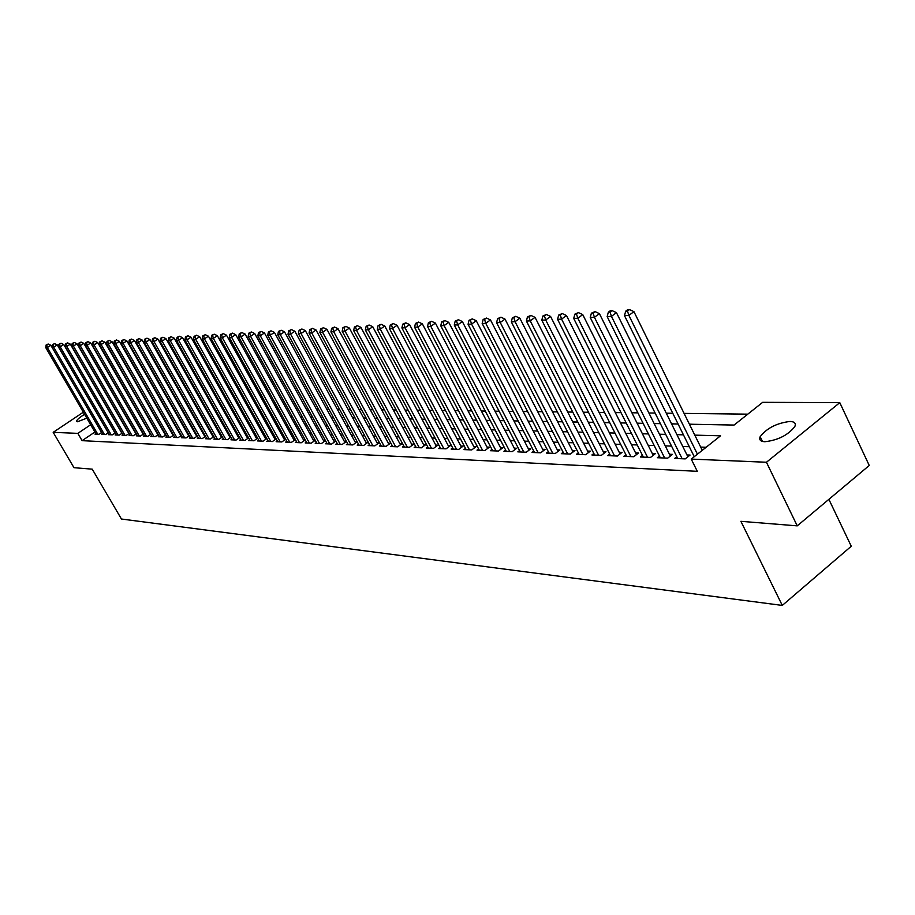 <?xml version="1.0" encoding="UTF-8"?>
<svg xmlns="http://www.w3.org/2000/svg" width="915" height="915" viewBox="0 0 915 915"><rect width="100%" height="100%" fill="white"/><g stroke="black" fill="none" stroke-linecap="round" stroke-linejoin="round"><path stroke-width="1.37" d="M764.837 441.728C760.457 441.476 758.89 439.795 760.159 436.695C766.759 428.186 776.709 423.096 789.988 421.449C794.575 421.643 796.176 423.359 794.803 426.607C787.964 435.185 777.979 440.218 764.837 441.728M86.811 418.166L77.512 421.758L76.62 421.232C76.894 419.688 79.548 417.389 84.58 414.335M828.876 499.338L851.27 546.244L782.291 605.421L121.432 519.011L92.232 469.155L73.978 467.691L53.184 432.338L83.334 412.196M747.795 414.152L684.077 413.397M672.765 413.271L666.269 413.191M655.117 413.054L648.884 412.985M637.881 412.859L631.899 412.779M621.033 412.654L615.303 412.585M604.575 412.459L599.073 412.402M588.482 412.276L583.21 412.207M572.756 412.082L567.7 412.025M557.372 411.899L552.523 411.841M542.332 411.727L537.677 411.67M527.6 411.556L523.151 411.498M513.201 411.384L508.923 411.327M499.098 411.212L495.004 411.167M485.282 411.052L481.37 411.007M471.763 410.892L468.011 410.846M458.518 410.732L454.927 410.698M445.536 410.583L442.105 410.538M432.818 410.435L429.535 410.389M420.351 410.286L417.217 410.252M408.136 410.137L405.139 410.103M396.149 410L393.29 409.966M384.403 409.863L381.669 409.829M372.874 409.726L370.266 409.691M361.574 409.588L359.08 409.565M350.468 409.463L348.1 409.428M339.579 409.325L337.326 409.302M328.897 409.199L326.747 409.177M318.397 409.085L316.35 409.051M308.092 408.959L306.148 408.936M297.97 408.833L296.128 408.822M288.031 408.719L286.281 408.696M278.263 408.605L276.616 408.582M268.667 408.49L267.111 408.479M259.242 408.376L257.767 408.365M249.967 408.273L248.583 408.25M240.862 408.17L239.547 408.147M231.907 408.056L230.672 408.044M223.1 407.953L221.945 407.941M214.43 407.85L213.355 407.838M205.909 407.747L204.914 407.735M197.537 407.655L196.599 407.644M189.291 407.552L188.421 407.541M181.181 407.461L180.369 407.45M173.187 407.369L172.455 407.358M165.329 407.267L164.654 407.267M157.597 407.186L156.98 407.175M689.407 424.217L734.07 425.063L762.675 402.325L839.787 402.646L766.45 462.258L691.237 459.101L720.551 435.803L694.794 435.14M766.45 462.258L797.24 525.862L869.25 465.483L839.787 402.646M676.826 456.734L674.664 458.438L685.255 458.884L690.07 455.064L686.959 454.938M659.463 456.047L657.347 457.717L667.698 458.152L672.479 454.378L669.437 454.252M642.49 455.384L640.431 456.997L650.542 457.431L655.289 453.691L652.315 453.577M625.906 454.744L623.893 456.31L633.775 456.722L638.487 453.039L635.593 452.925M609.699 454.103L607.72 455.624L617.385 456.036L622.063 452.387L619.226 452.273M593.835 453.474L591.913 454.961L601.361 455.361L606.016 451.758L603.237 451.655M578.326 452.868L576.45 454.32L585.692 454.709L590.312 451.141L587.602 451.038M563.16 452.273L561.318 453.68L570.354 454.057L574.952 450.535L572.298 450.432M548.314 451.69L546.507 453.062L555.359 453.428L559.911 449.951L557.315 449.848M533.777 451.106L532.015 452.456L540.674 452.811L545.203 449.368L542.664 449.265M519.56 450.546L517.821 451.861L526.308 452.216L530.803 448.808L528.321 448.705M505.629 449.997L503.936 451.278L512.228 451.621L516.701 448.247L514.264 448.156M491.984 449.459L490.326 450.706L498.458 451.038L502.895 447.709L500.505 447.607M478.614 448.933L476.99 450.146L484.95 450.477L489.365 447.172L487.032 447.08M465.518 448.407L463.928 449.597L471.728 449.917L476.109 446.657L473.821 446.566M452.673 447.904L451.118 449.059L458.77 449.379L463.127 446.143L460.874 446.051M440.092 447.401L438.56 448.533L446.062 448.842L450.386 445.639L448.19 445.559M427.751 446.909L426.253 448.007L433.607 448.316L437.908 445.147L435.746 445.067M415.662 446.428L414.186 447.504L421.403 447.812L425.669 444.667L423.553 444.587M403.79 445.948L402.348 447.012L409.428 447.309L413.66 444.198L411.59 444.118M392.146 445.491L390.728 446.52L397.67 446.817L401.891 443.729L399.855 443.649M380.72 445.033L379.336 446.04L386.153 446.326L390.339 443.283L388.337 443.203M369.511 444.587L368.15 445.571L374.841 445.857L378.993 442.837L377.037 442.757M358.508 444.141L357.182 445.113L363.735 445.388L367.864 442.391L365.943 442.322M347.711 443.718L346.396 444.656L352.847 444.93L356.942 441.968L355.054 441.888M337.109 443.295L335.816 444.221L342.141 444.484L346.225 441.545L344.36 441.476M326.689 442.871L325.42 443.775L331.642 444.038L335.691 441.133L333.872 441.064M316.464 442.46L315.218 443.352L321.325 443.603L325.351 440.721L323.555 440.653M306.411 442.059L305.187 442.929L311.192 443.18L315.183 440.321L313.433 440.252M296.54 441.659L295.339 442.517L301.229 442.769L305.21 439.932L303.483 439.863M286.841 441.27L285.663 442.105L291.45 442.357L295.373 439.566L293.704 439.475M277.302 440.893L276.147 441.716L281.831 441.945L285.697 439.211M267.935 440.515L266.791 441.316L272.384 441.556L276.181 438.868M258.716 440.149L257.595 440.938L263.097 441.167L266.825 438.537M249.658 439.783L248.56 440.55L253.958 440.778L257.63 438.205M240.748 439.417L239.661 440.184L244.98 440.401L248.583 437.873M231.987 439.063L230.923 439.818L236.15 440.035L239.696 437.553M223.363 438.72L222.322 439.452L227.458 439.669L230.946 437.233M214.888 438.376L213.858 439.097L218.914 439.314L222.345 436.913M206.538 438.045L205.532 438.743L210.507 438.96L213.881 436.604M198.338 437.713L197.331 438.399L202.238 438.605L205.555 436.306M190.251 437.381L189.268 438.068L194.094 438.262L197.365 436.009M182.302 437.061L181.33 437.736L186.077 437.93L189.302 435.712M174.468 436.752L173.518 437.404L178.196 437.599L181.364 435.414M166.759 436.432L165.832 437.084L170.43 437.279L173.553 435.128M159.176 436.135L158.249 436.764L162.779 436.958L165.855 434.842M151.696 435.826L150.792 436.455L155.253 436.638L158.284 434.568M144.341 435.529L143.449 436.146L147.841 436.329L150.815 434.293M137.09 435.231L136.209 435.837L140.533 436.02L143.472 434.019M129.941 434.945L129.084 435.54L133.338 435.723L136.232 433.744M122.907 434.659L122.05 435.243L126.259 435.414L129.107 433.481M115.976 434.385L115.13 434.957L119.27 435.128L122.072 433.218M109.148 434.099L108.313 434.671L112.396 434.842L115.153 432.967M102.411 433.836L101.588 434.385L105.614 434.556L108.336 432.715M161.589 414.175L160.971 414.163M169.344 414.323L168.669 414.312M177.236 414.472L176.492 414.461M185.242 414.621L184.43 414.609M193.374 414.769L192.505 414.758M201.643 414.93L200.705 414.918M210.05 415.09L209.043 415.067M218.594 415.25L217.518 415.227M227.023 415.467L226.119 415.399M301.55 416.874L302.362 416.828M311.111 417.057L312.518 417.023M322.881 417.286L320.833 417.24L322.846 417.217M333.369 417.423L331.219 417.377M344.086 417.617L341.821 417.572M355.009 417.823L352.63 417.778M366.137 418.041L363.632 417.983M377.472 418.247L374.853 418.201M389.024 418.464L386.279 418.418M400.518 418.75L397.934 418.635M411.853 418.967L409.806 418.864M423.393 419.184L421.918 419.093M435.163 419.402L434.27 419.322M502.873 420.694L503.993 420.637M516.197 420.946L518.13 420.9M529.785 421.197L532.576 421.175M543.659 421.46L547.33 421.46M557.818 421.724L562.405 421.746M577.822 422.032L572.756 421.941M593.583 422.33L588.299 422.227M609.71 422.639L604.197 422.524M626.203 422.947L620.45 422.833M642.719 423.336L637.092 423.153M659.029 423.645L654.111 423.473M675.693 423.965L671.53 423.805M692.735 424.286L689.372 424.137M699.815 424.411L710.177 424.617M717.417 424.754L728.02 424.949M94.885 432.04L82.098 440.664L697.287 471.317L691.237 459.101M706.117 447.275L700.684 447.092M689.304 446.703L682.773 446.486M671.541 446.108L665.274 445.891M654.202 445.525L648.186 445.319M637.252 444.953L631.476 444.759M620.679 444.393L615.155 444.198M604.495 443.844L599.188 443.661M588.654 443.306L583.564 443.135M573.167 442.78L568.284 442.62M558.024 442.265L553.346 442.117M543.201 441.773L538.706 441.613M528.687 441.282L524.387 441.133M514.482 440.801L510.364 440.664M500.574 440.332L496.628 440.195M486.952 439.863L483.177 439.738M473.604 439.417L469.99 439.291M460.531 438.971L457.077 438.857M447.721 438.537L444.404 438.434M435.151 438.113L431.994 438.01M422.844 437.702L419.813 437.599M410.766 437.29L407.873 437.198M398.917 436.89L396.161 436.798M387.308 436.501L384.677 436.409M375.905 436.112L373.4 436.032M364.719 435.734L362.329 435.654M353.739 435.368L351.463 435.288M342.953 435.002L340.792 434.922M332.374 434.636L330.315 434.568M321.988 434.293L320.033 434.225M311.775 433.95L309.922 433.882M301.756 433.607L299.994 433.55M291.896 433.275L290.238 433.218M282.22 432.944L280.642 432.898M272.704 432.623L271.217 432.578M263.36 432.303L261.953 432.257M254.164 431.994L252.849 431.949M245.129 431.697L243.893 431.651M236.242 431.388L235.075 431.354M227.503 431.091L226.417 431.057M218.902 430.805L217.896 430.771M210.45 430.519L209.501 430.485M202.124 430.233L201.254 430.21M193.934 429.959L193.134 429.936M185.882 429.684L185.139 429.661M177.945 429.421L177.27 429.398M170.144 429.158L169.515 429.135M162.458 428.895L161.886 428.872M95.778 433.561L94.966 434.11L98.934 434.27L101.611 432.463M173.335 434.751L172.706 434.728M181.159 435.06L180.472 435.025M189.108 435.368L188.364 435.334M197.183 435.689L196.37 435.654M205.395 436.009L204.514 435.975M213.733 436.341L212.783 436.295M222.208 436.672L221.19 436.627M230.82 437.004L229.734 436.97M239.581 437.347L238.426 437.301M248.491 437.702L247.256 437.656M257.55 438.056L256.223 438.01M266.768 438.422L265.361 438.365M276.136 438.788L274.649 438.731M285.663 439.166L284.085 439.097M797.24 525.862L740.887 521.321L782.291 605.421M82.098 440.664L77.832 433.367L53.184 432.338M90.642 424.754L77.832 433.367M683.436 434.842L676.917 434.671M665.72 434.373L659.463 434.213M648.403 433.927L642.399 433.767M631.487 433.481L625.734 433.333M614.96 433.058L609.447 432.909M598.81 432.635L593.515 432.498M583.015 432.223L577.937 432.086M567.563 431.823L562.691 431.697M552.454 431.423L547.776 431.308M537.665 431.045L533.182 430.919M523.186 430.668L518.897 430.553M509.015 430.29L504.908 430.187M495.141 429.936L491.206 429.833M481.553 429.581L477.79 429.478M468.251 429.226L464.637 429.135M455.201 428.895L451.758 428.803M442.425 428.563L439.131 428.472M429.901 428.231L426.745 428.151M417.617 427.911L414.598 427.831M405.574 427.602L402.692 427.522M393.77 427.294L391.014 427.225M382.184 426.985L379.553 426.916M370.815 426.687L368.31 426.63M359.652 426.401L357.273 426.344M348.707 426.115L346.442 426.058M337.967 425.841L335.805 425.784M327.41 425.567L325.363 425.509M317.048 425.292L315.103 425.246M306.868 425.029L305.027 424.983M296.872 424.766L295.122 424.72M287.058 424.514L285.4 424.469M277.405 424.263L275.838 424.217M267.923 424.011L266.437 423.977M258.602 423.771L257.207 423.737M249.44 423.531L248.125 423.496M240.428 423.29L239.192 423.268M231.575 423.062L230.408 423.039M222.86 422.833L221.773 422.81M214.293 422.616L213.275 422.593M205.864 422.398L204.914 422.375M197.56 422.181L196.691 422.158M189.405 421.964L188.593 421.941M181.376 421.758L180.632 421.735M173.461 421.552L172.786 421.529M165.684 421.346L165.066 421.335M161.006 414.221L161.623 414.232M168.703 414.358L169.378 414.381M176.526 414.506L177.258 414.529M184.464 414.667L185.265 414.678M192.539 414.815L193.408 414.827M200.74 414.964L201.677 414.987M209.078 415.124L210.084 415.147M217.541 415.284L218.628 415.307M226.154 415.456L227.309 415.467M234.915 415.616L236.15 415.639M243.813 415.787L245.129 415.81M252.872 415.959L254.267 415.982M262.079 416.131L263.566 416.153M271.446 416.314L273.013 416.336M280.985 416.485L282.644 416.519M290.684 416.668L292.434 416.702M300.555 416.863L302.396 416.897M310.608 417.046L312.553 417.091M331.253 417.434L333.403 417.48M341.855 417.64L344.12 417.686M352.664 417.846L355.043 417.892M363.678 418.052L366.172 418.098M374.887 418.269L377.506 418.315M386.313 418.487L389.058 418.532M397.968 418.704L400.839 418.761M409.851 418.933L412.859 418.99M421.952 419.162L425.109 419.219M434.305 419.39L437.599 419.447M446.909 419.63L450.352 419.699M459.765 419.871L463.356 419.939M472.883 420.122L476.635 420.191M486.265 420.374L490.188 420.454M499.933 420.637L504.028 420.706M513.887 420.9L518.165 420.98M528.149 421.163L532.61 421.255M542.709 421.438L547.364 421.529M557.59 421.724L562.451 421.815M572.79 422.009L577.857 422.112M588.334 422.307L593.629 422.41M604.232 422.604L609.745 422.707M620.496 422.913L626.237 423.027M637.126 423.233L643.119 423.348M654.145 423.553L660.39 423.668M671.576 423.885L678.084 424.011M101.542 432.509L50.84 345.264L47.328 347.54L97.768 434.225M46.768 344.932L48.175 344.017L46.139 344.966L46.768 344.932L47.328 347.54L45.75 347.62L96.121 434.156M50.84 345.264L48.175 344.017M46.139 344.966L45.75 347.62M108.233 432.784L57.245 344.898L53.711 347.185L104.436 434.499M53.15 344.555L54.557 343.64L52.51 344.589L53.15 344.555L53.711 347.185L52.109 347.277L102.755 434.431M57.245 344.898L54.557 343.64M52.51 344.589L52.109 347.277M115.016 433.058L63.741 344.52L60.196 346.831L111.195 434.785M59.624 344.177L61.042 343.262L58.972 344.223L59.624 344.177L60.196 346.831L58.56 346.922L109.503 434.716M63.741 344.52L61.042 343.262M58.972 344.223L58.56 346.922M121.912 433.344L70.341 344.143L66.761 346.465L118.058 435.071M66.189 343.8L67.618 342.873L65.525 343.834L66.189 343.8L66.761 346.465L65.114 346.556L116.342 435.002M70.341 344.143L67.618 342.873M65.525 343.834L65.114 346.556M128.901 433.619L77.032 343.754L73.44 346.099L125.023 435.368M72.845 343.411L74.287 342.473L72.182 343.445L72.845 343.411L73.44 346.099L71.759 346.19L123.273 435.3M77.032 343.754L74.287 342.473M72.182 343.445L71.759 346.19M135.992 433.916L83.825 343.365L80.211 345.721L132.092 435.666M79.616 343.011L81.058 342.073L78.93 343.056L79.616 343.011L80.211 345.721L78.507 345.813L130.319 435.586M83.825 343.365L81.058 342.073M78.93 343.056L78.507 345.813M143.198 434.202L90.722 342.965L87.085 345.344L139.274 435.963M86.479 342.61L87.943 341.661L85.793 342.656L86.479 342.61L87.085 345.344L85.358 345.435L137.467 435.895M90.722 342.965L87.943 341.661M85.793 342.656L85.358 345.435M150.506 434.511L97.733 342.565L94.073 344.955L146.549 436.272M93.456 342.21L94.92 341.249L92.758 342.244L93.456 342.21L94.073 344.955L92.312 345.047L144.719 436.192M97.733 342.565L94.92 341.249M92.758 342.244L92.312 345.047M157.918 434.808L104.836 342.153L101.165 344.566L153.949 436.581M100.536 341.798L102.011 340.838L99.827 341.833L100.536 341.798L101.165 344.566L99.38 344.658L152.084 436.501M104.836 342.153L102.011 340.838M99.827 341.833L99.38 344.658M165.455 435.117L112.065 341.741L108.359 344.166L161.452 436.901M107.73 341.375L109.217 340.403L107.009 341.421L107.73 341.375L108.359 344.166L106.552 344.269L159.565 436.821M112.065 341.741L109.217 340.403M107.009 341.421L106.552 344.269M173.107 435.426L119.396 341.318L115.679 343.766L169.081 437.221M115.038 340.952L116.525 339.968L114.295 340.986L115.038 340.952L115.679 343.766L113.837 343.857L167.159 437.141M119.396 341.318L116.525 339.968M114.295 340.986L113.837 343.857M180.884 435.746L126.853 340.883L123.102 343.354L176.824 437.542M122.461 340.517L123.96 339.534L121.706 340.563L122.461 340.517L123.102 343.354L121.238 343.457L174.879 437.462M126.853 340.883L123.96 339.534M121.706 340.563L121.238 343.457M188.776 436.066L134.425 340.449L130.651 342.931L184.693 437.873M129.999 340.071L131.508 339.088L129.232 340.117L129.999 340.071L130.651 342.931L128.752 343.034L182.714 437.793M134.425 340.449L131.508 339.088M129.232 340.117L128.752 343.034M196.794 436.398L142.122 340.003L138.325 342.507L192.688 438.205M137.65 339.625L139.172 338.63L136.884 339.671L137.65 339.625L138.325 342.507L136.392 342.61L190.675 438.125M142.122 340.003L139.172 338.63M136.884 339.671L136.392 342.61M204.949 436.729L149.934 339.557L146.114 342.073L200.797 438.548M145.439 339.179L146.972 338.173L144.65 339.225L145.439 339.179L146.114 342.073L144.158 342.187L198.761 438.468M149.934 339.557L146.972 338.173M144.65 339.225L144.158 342.187M213.218 437.073L157.883 339.099L154.04 341.638L209.055 438.891M153.354 338.71L154.887 337.704L152.553 338.756L153.354 338.71L154.04 341.638L152.05 341.753L206.973 438.811M157.883 339.099L154.887 337.704M152.553 338.756L152.05 341.753M221.636 437.416L165.958 338.63L162.092 341.192L217.438 439.246M161.395 338.241L162.939 337.223L160.583 338.298L161.395 338.241L162.092 341.192L160.068 341.306L215.322 439.154M165.958 338.63L162.939 337.223M160.583 338.298L160.068 341.306M230.191 437.77L174.17 338.161L170.281 340.746L225.959 439.6M169.572 337.772L171.128 336.731L168.749 337.818L169.572 337.772L170.281 340.746L168.223 340.86L223.809 439.52M174.17 338.161L171.128 336.731M168.749 337.818L168.223 340.86M238.884 438.125L182.52 337.681L178.597 340.277L234.617 439.966M177.887 337.28L179.454 336.24L177.041 337.338L177.887 337.28L178.597 340.277L176.504 340.403L232.444 439.875M182.52 337.681L179.454 336.24M177.041 337.338L176.504 340.403M247.713 438.479L191.006 337.189L187.072 339.82L243.424 440.332M186.34 336.789L187.918 335.736L185.482 336.846L186.34 336.789L187.072 339.82L184.933 339.934L241.205 440.241M191.006 337.189L187.918 335.736M185.482 336.846L184.933 339.934M256.703 438.857L199.642 336.686L195.673 339.339L252.38 440.71M194.929 336.285L196.519 335.233L194.072 336.343L194.929 336.285L195.673 339.339L193.511 339.454L250.127 440.618M199.642 336.686L196.519 335.233M194.072 336.343L193.511 339.454M265.842 439.223L208.426 336.182L204.434 338.859L261.484 441.099M203.679 335.782L205.28 334.718L202.798 335.828L203.679 335.782L204.434 338.859L202.226 338.973L259.197 440.996M208.426 336.182L205.28 334.718M202.798 335.828L202.226 338.973M275.129 439.612L217.358 335.668L213.344 338.367L270.749 441.488M212.577 335.256L214.179 334.181L211.685 335.313L212.577 335.256L213.344 338.367L211.102 338.481L268.415 441.385M217.358 335.668L214.179 334.181M211.685 335.313L211.102 338.481M284.588 440.001L226.451 335.142L222.402 337.864L280.162 441.876M221.624 334.73L223.249 333.643L220.721 334.787L221.624 334.73L222.402 337.864L220.126 337.99L277.794 441.785M226.451 335.142L223.249 333.643M220.721 334.787L220.126 337.99M294.207 440.39L235.704 334.615L231.632 337.349L289.746 442.288M230.843 334.192L232.467 333.106L229.917 334.25L230.843 334.192L231.632 337.349L229.31 337.475L287.344 442.185M235.704 334.615L232.467 333.106M229.917 334.25L229.31 337.475M303.986 440.801L245.117 334.067L241.022 336.834L299.502 442.688M240.222 333.655L241.857 332.545L239.273 333.7L240.222 333.655L241.022 336.834L238.655 336.96L297.055 442.585M245.117 334.067L241.857 332.545M239.273 333.7L238.655 336.96M313.948 441.213L254.702 333.518L250.584 336.308L309.43 443.112M249.761 333.094L251.419 331.973L248.8 333.151L249.761 333.094L250.584 336.308L248.171 336.434L306.937 443.009M254.702 333.518L251.419 331.973M248.8 333.151L248.171 336.434M324.093 441.625L264.458 332.957L260.317 335.771L319.529 443.535M259.483 332.522L261.141 331.402L258.499 332.58L259.483 332.522L260.317 335.771L257.858 335.897L316.99 443.42M264.458 332.957L261.141 331.402M258.499 332.58L257.858 335.897M334.41 442.048L274.397 332.385L270.222 335.222L329.823 443.969M269.376 331.951L271.046 330.818L268.381 332.008L269.376 331.951L270.222 335.222L267.729 335.359L327.227 443.855M274.397 332.385L271.046 330.818M268.381 332.008L267.729 335.359M344.921 442.483L284.519 331.802L280.31 334.661L340.288 444.404M279.452 331.356L281.145 330.212L278.446 331.424L279.452 331.356L280.31 334.661L277.771 334.799L337.658 444.29M284.519 331.802L281.145 330.212M278.446 331.424L277.771 334.799M355.615 442.929L294.824 331.207L290.593 334.089L350.96 444.85M289.723 330.761L291.416 329.606L288.694 330.818L289.723 330.761L290.593 334.089L288.008 334.238L348.272 444.736M294.824 331.207L291.416 329.606M288.694 330.818L288.008 334.238M366.515 443.375L305.335 330.601L301.069 333.518L361.814 445.308M300.189 330.155L301.893 328.988L299.125 330.212L300.189 330.155L301.069 333.518L298.439 333.655L359.08 445.193M305.335 330.601L301.893 328.988M299.125 330.212L298.439 333.655M377.621 443.832L316.03 329.983L311.74 332.923L372.885 445.777M310.837 329.526L312.564 328.359L309.762 329.594L310.837 329.526L311.74 332.923L309.053 333.071L370.095 445.651M316.03 329.983L312.564 328.359M309.762 329.594L309.053 333.071M388.932 444.301L326.941 329.354L322.629 332.317L384.151 446.246M321.703 328.897L323.43 327.707L320.605 328.965L321.703 328.897L322.629 332.317L319.884 332.477L381.315 446.131M326.941 329.354L323.43 327.707M320.605 328.965L319.884 332.477M400.45 444.781L338.058 328.714L333.712 331.71L395.646 446.726M332.774 328.256L334.513 327.055L331.665 328.313L332.774 328.256L333.712 331.71L330.921 331.859L392.752 446.612M338.058 328.714L334.513 327.055M331.665 328.313L330.921 331.859M412.207 445.262L349.393 328.062L345.024 331.081L407.347 447.218M344.063 327.593L345.824 326.381L342.931 327.662L344.063 327.593L345.024 331.081L342.176 331.241L404.407 447.092M349.393 328.062L345.824 326.381M342.931 327.662L342.176 331.241M424.183 445.765L360.956 327.387L356.553 330.452L419.287 447.721M355.58 326.918L357.342 325.706L354.414 326.987L355.58 326.918L356.553 330.452L353.647 330.612L416.279 447.595M360.956 327.387L357.342 325.706M354.414 326.987L353.647 330.612M436.386 446.268L372.748 326.712L368.31 329.8L431.457 448.236M367.327 326.243L369.1 325.008L366.137 326.312L367.327 326.243L368.31 329.8L365.348 329.96L428.392 448.098M372.748 326.712L369.1 325.008M366.137 326.312L365.348 329.96M448.842 446.783L384.78 326.015L380.308 329.137L443.866 448.75M379.302 325.534L381.086 324.299L378.089 325.614L379.302 325.534L380.308 329.137L377.289 329.297L440.744 448.625M384.78 326.015L381.086 324.299M378.089 325.614L377.289 329.297M461.537 447.321L397.053 325.305L392.546 328.462L456.528 449.288M391.517 324.825L393.324 323.567L390.293 324.894L391.517 324.825L392.546 328.462L389.458 328.622L453.337 449.151M397.053 325.305L393.324 323.567M390.293 324.894L389.458 328.622M474.496 447.858L409.577 324.585L405.036 327.764L469.441 449.825M403.995 324.104L405.814 322.835L402.737 324.173L403.995 324.104L405.036 327.764L401.891 327.936L466.193 449.688M409.577 324.585L405.814 322.835M402.737 324.173L401.891 327.936M487.718 448.407L422.353 323.853L417.789 327.067L482.617 450.374M416.725 323.361L418.555 322.08L415.444 323.43L416.725 323.361L417.789 327.067L414.575 327.238L479.3 450.237M422.353 323.853L418.555 322.08M415.444 323.43L414.575 327.238M501.214 448.968L435.403 323.098L430.816 326.346L496.067 450.946M429.73 322.595L431.571 321.302L428.414 322.675L429.73 322.595L430.816 326.346L427.534 326.518L492.682 450.798M435.403 323.098L431.571 321.302M428.414 322.675L427.534 326.518M514.985 449.54L448.739 322.332L444.107 325.603L509.804 451.518M442.997 321.828L444.85 320.513L441.659 321.908L442.997 321.828L444.107 325.603L440.756 325.797L506.338 451.37M448.739 322.332L444.85 320.513M441.659 321.908L440.756 325.797M529.053 450.123L462.35 321.542L457.694 324.859L523.826 452.113M456.562 321.039L458.426 319.712L455.19 321.119L456.562 321.039L457.694 324.859L454.263 325.042L520.292 451.964M462.35 321.542L458.426 319.712M455.19 321.119L454.263 325.042M543.418 450.729L476.257 320.742L471.568 324.093L538.134 452.708M470.413 320.227L472.289 318.889L469.018 320.307L470.413 320.227L471.568 324.093L468.068 324.287L534.532 452.559M476.257 320.742L472.289 318.889M469.018 320.307L468.068 324.287M558.093 451.347L490.474 319.918L485.751 323.304L552.763 453.325M484.573 319.404L486.46 318.054L483.143 319.484L484.573 319.404L485.751 323.304L482.171 323.498L549.08 453.165M490.474 319.918L486.46 318.054M483.143 319.484L482.171 323.498M573.076 451.964L505 319.083L500.242 322.503L567.712 453.954M499.041 318.557L500.951 317.196L497.577 318.637L499.041 318.557L500.242 322.503L496.582 322.709L563.937 453.794M505 319.083L500.951 317.196M497.577 318.637L496.582 322.709M588.402 452.616L519.857 318.226L515.065 321.691L582.981 454.595M513.841 317.699L515.751 316.316L512.343 317.779L513.841 317.699L515.065 321.691L511.325 321.897L579.126 454.435M519.857 318.226L515.751 316.316M512.343 317.779L511.325 321.897M604.06 453.268L535.046 317.356L530.22 320.845L598.593 455.247M528.962 316.807L530.894 315.412L527.44 316.899L528.962 316.807L530.22 320.845L526.399 321.062L594.659 455.087M535.046 317.356L530.894 315.412M527.44 316.899L526.399 321.062M620.073 453.943L550.578 316.453L545.717 319.987L614.548 455.922M544.436 315.915L546.392 314.497L542.881 316.007L544.436 315.915L545.717 319.987L541.806 320.204L610.522 455.75M550.578 316.453L546.392 314.497M542.881 316.007L541.806 320.204M636.451 454.629L566.476 315.538L561.581 319.118L630.881 456.596M560.277 314.989L562.233 313.559L558.676 315.08L560.277 314.989L561.581 319.118L557.578 319.335L626.764 456.425M566.476 315.538L562.233 313.559M558.676 315.08L557.578 319.335M653.196 455.338L582.752 314.6L577.811 318.214L647.58 457.306M576.484 314.039L578.452 312.598L574.849 314.142L576.484 314.039L577.811 318.214L573.716 318.443L643.359 457.123M582.752 314.6L578.452 312.598M574.849 314.142L573.716 318.443M670.34 456.059L599.405 313.639L594.43 317.299L664.667 458.015M593.069 313.079L595.059 311.615L591.399 313.17L593.069 313.079L594.43 317.299L590.244 317.528L660.356 457.843M599.405 313.639L595.059 311.615M591.399 313.17L590.244 317.528M687.886 456.802L616.458 312.656L611.449 316.361L682.155 458.758M610.053 312.084L612.066 310.608L610.339 310.711L608.338 312.187L610.053 312.084L611.449 316.361L607.16 316.59L677.74 458.564M616.458 312.656L612.066 310.608M608.338 312.187L607.16 316.59M702.285 450.329L633.935 311.649L628.88 315.389L697.436 454.183M627.461 311.066L629.474 309.579L627.713 309.682L625.7 311.169L627.461 311.066L628.88 315.389L624.488 315.641L694.256 456.711M633.935 311.649L629.474 309.579M625.7 311.169L624.488 315.641M760.159 436.695L762.435 441.419"/></g></svg>
